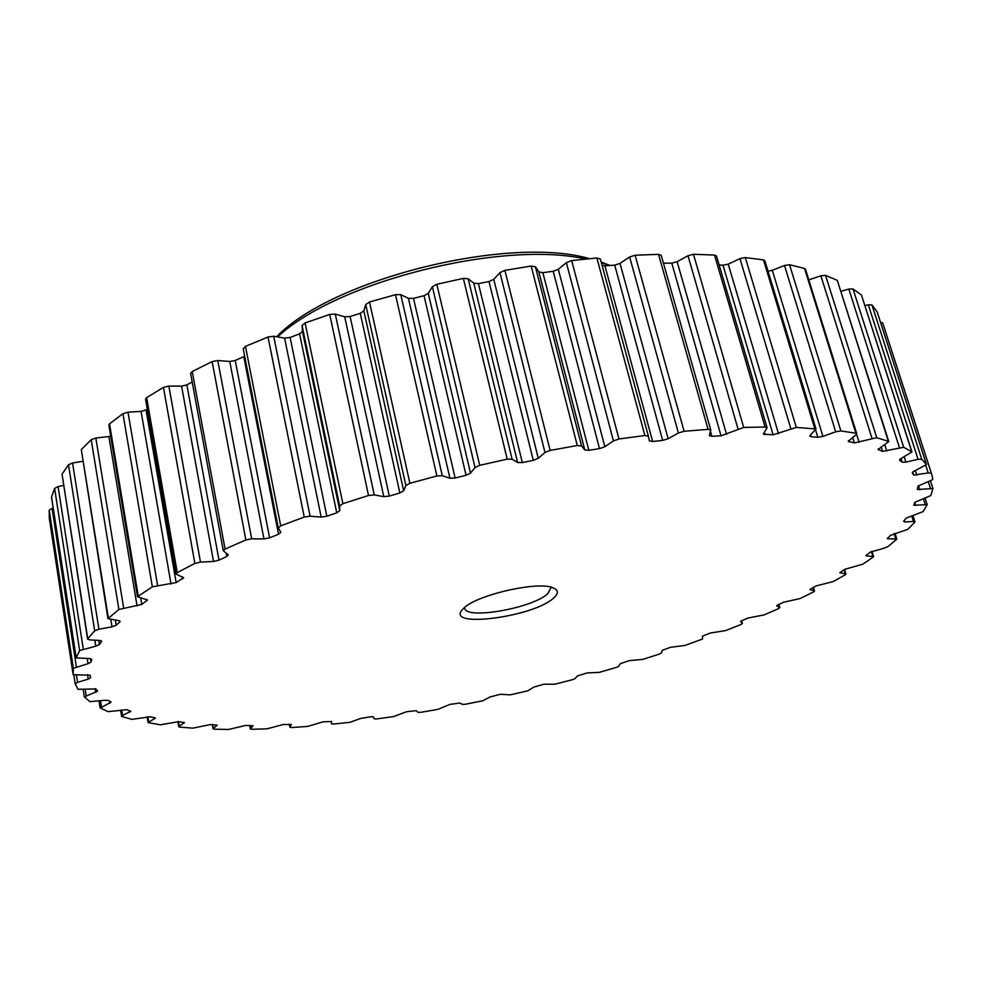 <?xml version="1.0" encoding="UTF-8"?>
<svg xmlns="http://www.w3.org/2000/svg" width="982" height="982" viewBox="0 0 982 982"><rect width="100%" height="100%" fill="white"/><g stroke="black" fill="none" stroke-linecap="round" stroke-linejoin="round"><path stroke-width="1.47" d="M884.23 548.128L887.961 546.581L896.836 539.155L887.274 538.602L890.539 535.325L907.896 529.298L914.77 522.166L913.456 521.43L904.962 521.994L903.587 521.295L906.202 518.115L923.068 511.622L927.192 504.723L913.714 505.202L914.782 502.367L930.789 495.579L932.9 488.545L917.323 489.515L917.937 486.115L932.114 479.928L932.851 479.007L931.746 474.404L931.317 473.164L928.211 472.968L913.665 475.055L912.303 472.759L913.014 471.765L926.517 464.572L921.754 459.257L918.06 459.306L905.92 462.141L902.225 462.227L899.586 460.3L900.113 459.048L911.971 451.941L903.673 447.289L882.548 451.376L878.117 449.461L888.771 441.495L876.742 437.69L854.401 442.931L848.227 441.323L856.046 434.817L856.746 433.7L855.899 433.209L840.874 430.938L835.67 431.81L822.916 436.401L817.81 437.285L811.046 436.659L809.806 436.082L810.211 435.21L816.017 428.974L796.316 427.416L773.116 434.817L763.26 434.093L766.905 428.275L765.088 426.998L743.705 427.452L721.034 435.799L711.889 436.303L709.36 435.615L710.747 430.03L708.059 429.343L684.098 431.282L678.402 433.001L668.177 438.708L662.666 440.402L652.637 441.495L649.311 440.808L648.402 436.204L644.879 435.529L618.967 438.979L613.443 440.906L604.826 446.736L599.499 448.627L588.832 450.308L584.769 449.903L581.54 445.926L577.269 445.521L550.141 450.419L544.961 452.518L538.271 458.312L533.287 460.362L522.326 462.583L517.624 462.51L512.113 459.195L507.203 459.134L479.719 465.333L475.043 467.555L470.513 473.14L466.057 475.288L455.12 478.001L449.928 478.246L442.281 475.693L436.88 475.975L409.899 483.291L405.885 485.562L403.676 490.779L399.858 492.976L389.289 496.082L383.778 496.647L374.252 494.891L368.52 495.493L342.89 503.692L339.662 505.951L339.784 510.677L336.74 512.837L326.859 516.25L321.175 517.097L310.091 516.176L304.236 517.06L280.705 525.861L278.274 527.862L280.815 532.33L278.532 534.245L269.596 537.841L263.937 538.922L251.674 538.811L245.868 539.953L225.062 549.073L223.307 550.706L228.376 554.94L226.756 556.499L218.998 560.17L213.524 561.458L200.475 562.097L194.878 563.435L177.263 572.592L176.085 573.881L176.674 574.445L183.671 577.711L176.159 582.572L152.345 586.819L137.492 596.725L147.46 600.014L141.801 604.433L118.871 609.466L107.971 618.648L118.712 620.612L120.111 621.324L119.792 621.95L116.207 625.252L112.009 626.835L98.912 629.229L94.677 630.849L87.754 638.754L89.509 639.896L99.808 640.46L101.551 641.541L99.391 644.585L95.77 646.181L79.64 650.563L76.154 657.928L89.509 658.554L91.842 659.388L91.031 662.126L88.024 663.685L73.355 668.3L73.147 674.659L90.184 675.248L90.639 677.654L88.245 679.127L77.553 682.33L75.197 683.853L77.971 689.29L95.954 688.947L97.623 691.132L84.354 696.925L89.902 701.639L104.927 700.276L108.437 700.436L111.064 702.105L100.336 708.022L108.13 711.643L126.887 709.691L130.79 711.312L122.578 715.436L122.026 716.615L131.87 719.352L150.528 716.75L155.426 718.051L148.073 722.58L160.324 724.814L178.65 721.66L184.456 722.642L179.227 726.201L178.798 726.729L179.706 727.097L192.779 728.153L210.565 724.532L217.194 725.182L213.34 728.423L214.26 729.184L228.548 729.454L245.635 725.44L253 725.772L250.312 728.939L251.773 729.295L267.043 728.828L283.282 724.507L291.31 724.52L289.899 727.245L291.642 727.552L307.71 726.41L322.98 721.844L331.609 721.524L331.327 723.82L333.389 724.078L350.046 722.286L360.529 718.48L371.11 716.688L373.418 716.885L374.142 718.799L376.523 718.971L393.61 716.565L406.671 711.704L416.258 710.661L417.976 712.306L420.64 712.343L437.997 709.36L449.817 704.425L459.748 703.026L462.412 704.376L465.321 704.278L482.813 700.767L490.153 696.925L500.452 694.274L510.235 694.863L527.702 690.849L533.938 687.056L543.954 684.196L555.002 684.196L572.334 679.716L574.949 678.66L577.502 675.898L587.04 672.94L599.29 672.351L616.328 667.429L618.562 666.483L620.366 663.623L629.376 660.616L642.731 659.413L659.339 654.086L661.537 652.87L662.163 650.342L670.583 647.285L684.957 645.456L702.498 639.061L702.486 636.127L710.281 633.046L725.575 630.591L740.87 624.577L742.441 623.472L740.588 621.692L740.944 621.066L748.051 618.009L764.156 614.904L778.53 608.607L779.806 607.588L776.787 606.029L777.081 605.293L783.44 602.273L800.22 598.517L814.004 591.68L814.188 590.845L809.917 589.544L815.944 585.959L833.276 581.553L845.428 574.691L845.453 573.77L839.856 572.764L845.023 569.253L862.724 564.184L867.99 560.759L873.612 556.659L865.854 555.714L870.248 552.191L884.23 548.128M553.762 597.915C533.852 617.126 443.729 628.824 462.718 609.294L463.394 608.595C475.288 595.19 538.357 580.669 553.222 587.899C558.5 590.133 558.672 593.472 553.762 597.915M464.621 607.477L464.707 608.153C465.615 620.084 533.165 608.091 547.87 593.558L550.927 587.776M276.642 336.765C330.995 279.465 508.332 234.968 589.531 258.683M601.193 262.071L609.932 265.459M609.527 265.484L601.389 262.808M585.837 259.052C501.716 239.878 335.414 282.165 277.661 336.936M855.899 433.209L804.589 268.491L789.553 264.723L840.874 430.938M804.589 268.491L805.461 269.154L856.746 433.7M871.967 438.279L820.891 275.795L808.8 279.87M820.891 275.795L825.555 275.365L876.742 437.69M888.293 441.114L837.278 280.336L825.555 275.365M837.278 280.336L888.771 441.495M899.414 447.596L848.829 289.076L841.083 291.273M848.829 289.076L853.027 288.966L903.673 447.289M911.762 451.695L861.41 294.944L853.027 288.966M861.41 294.944L911.971 451.941M918.06 459.306L868.309 304.788L864.946 305.574M868.309 304.788L871.967 304.972L921.754 459.257M926.468 464.474L877.098 311.748L871.967 304.972M880.523 322.292L882.671 322.857L931.317 473.164M931.746 474.404L882.671 322.857M49.296 518.165L73.147 674.622L49.284 518.128M73.355 668.3L49.21 510.174L49.284 518.091M49.21 510.174L52.083 508.394L76.351 666.717M53.163 508.099L52.083 508.394M51.616 497.616L76.179 657.719M79.64 650.563L54.624 488.398L51.543 497.125M54.624 488.398L58.098 486.606L83.274 648.942M63.597 485.415L58.098 486.606M87.607 639.172L62.05 474.159L87.754 638.754M94.677 630.849L68.495 464.756L62.05 474.159M68.495 464.756L72.558 463.001L98.912 629.229M82.709 461.319L72.558 463.001M107.971 618.648L81.297 449.584L108.351 617.973M118.871 609.466L91.216 439.678L81.297 449.584M91.216 439.678L95.831 438.021L123.646 607.883M137.075 605.968L108.879 436.524L95.831 438.021M108.879 436.524L110.721 436.18M137.492 596.725L108.855 425.034L109.518 423.868L138.204 595.755M152.345 586.819L122.934 413.68L109.518 423.868M122.934 413.68L127.991 412.17L157.586 585.321M171.015 584.008L141.064 411.397L127.991 412.17M141.064 411.397L146.036 409.948L176.159 582.572M147.288 409.101L146.036 409.948M176.085 573.881L145.557 399.146L146.637 397.624L177.263 572.592M194.878 563.435L163.429 387.399L146.637 397.624M163.429 387.399L168.843 386.098L200.475 562.097M213.524 561.458L181.572 386.147L168.843 386.098M181.572 386.147L186.862 384.907L218.998 560.17M192.177 381.986L186.862 384.907M223.307 550.706L190.606 373.455L192.226 371.527L225.062 549.073M245.868 539.953L212.124 361.572L192.226 371.527M212.124 361.572L217.746 360.529L251.674 538.811M263.937 538.922L229.751 361.462L217.746 360.529M229.751 361.462L235.226 360.48L269.596 537.841M278.532 534.245L243.781 356.613L235.226 360.48M243.781 356.613L244.653 356.147M243.266 348.905L245.463 346.376L280.705 525.861M304.236 517.06L268.012 336.998L245.463 346.376M268.012 336.998L273.696 336.261L310.091 516.176M321.175 517.097L284.596 338.115L273.696 336.261M284.596 338.115L290.107 337.44L326.859 516.25M336.74 512.837L299.596 333.855L290.107 337.44M299.596 333.855L302.456 331.364L339.784 510.677M339.662 505.951L302.063 325.521L302.456 331.364M302.063 325.521L305.095 322.931L342.89 503.692M368.52 495.493L329.719 314.449L305.095 322.931M329.719 314.449L335.292 314.068L374.252 494.891M383.778 496.647L344.719 316.83L335.292 314.068M344.719 316.83L350.095 316.499L389.289 496.082M399.858 492.976L360.259 313.332L350.095 316.499M360.259 313.332L363.856 310.864L403.676 490.779M405.885 485.562L365.721 304.555L363.856 310.864M365.721 304.555L369.514 302.002L409.899 483.291M436.88 475.975L395.488 294.686L369.514 302.002M395.488 294.686L400.779 294.686L442.281 475.693M449.928 478.246L408.414 298.332L400.779 294.686M408.414 298.332L413.496 298.356L455.12 478.001M466.057 475.288L424.04 295.705L413.496 298.356M424.04 295.705L428.275 293.336L470.513 473.14M475.043 467.555L432.362 286.732L428.275 293.336M432.362 286.732L436.806 284.289L479.719 465.333M507.203 459.134L463.344 278.385L436.806 284.289M463.344 278.385L468.168 278.765L512.113 459.195M517.624 462.51L473.79 283.197L468.168 278.765M473.79 283.197L478.406 283.602L522.326 462.583M533.287 460.362L489.011 281.552L478.406 283.602M489.011 281.552L493.762 279.33L538.271 458.312M544.961 452.518L499.948 272.628L493.762 279.33M499.948 272.628L504.883 270.357L550.141 450.419M577.269 445.521L531.164 266.036L504.883 270.357M531.164 266.036L535.399 266.797L581.54 445.926M584.769 449.903L538.836 271.904L535.399 266.797M538.836 271.904L542.862 272.677L588.832 450.308M599.499 448.627L553.21 271.278L542.862 272.677M553.21 271.278L558.316 269.277L604.826 446.736M613.443 440.906L566.369 262.636L558.316 269.277M566.369 262.636L571.659 260.598L618.967 438.979M644.879 435.529L596.872 257.984L571.659 260.598M596.872 257.984L600.37 259.052L648.39 436.168M602.101 265.398L604.924 265.84L652.637 441.495M662.666 440.402L614.707 265.115L604.924 265.84M614.707 265.115L620.01 263.385L668.177 438.708M678.402 433.001L629.634 256.989L620.01 263.385M629.634 256.989L635.108 255.234L684.098 431.282M708.059 429.343L658.529 254.35L635.108 255.234M658.529 254.35L661.23 255.369L710.747 430.03M721.034 435.799L671.786 263.139L663.451 263.176M671.786 263.139L677.126 261.715L726.557 434.363M738.022 428.913L687.989 255.713L677.126 261.715M687.989 255.713L693.464 254.277L743.705 427.452M765.088 426.998L714.503 255.062L693.464 254.277M714.503 255.062L716.492 256.007L767.052 427.661M773.116 434.817L723.022 265.238L719.106 264.919M723.022 265.238L728.239 264.133L778.493 433.651M790.805 428.582L739.962 258.647L728.239 264.133M739.962 258.647L745.301 257.554L796.316 427.416M814.667 428.373L763.48 259.911L745.301 257.554M763.48 259.911L764.855 260.721L816.017 428.974M768.047 271.192L772.282 270.345L822.916 436.401M835.67 431.81L784.495 265.484L772.282 270.345M784.495 265.484L789.553 264.723M75.184 683.717L73.871 675.137M88.245 679.127L87.545 674.634M76.473 675.235L77.553 682.33M95.77 692.384L95.18 688.603M85.201 689.315L86.183 695.686M109.874 703.407L109.518 701.136M100.545 700.866L101.453 706.709M129.784 712.171L129.538 710.686M121.694 709.974L122.578 715.436M154.739 718.738L154.555 717.633M147.901 716.762L148.748 721.905M184.015 723.169L183.867 722.31M178.454 721.635L179.227 726.201M216.948 725.575L216.826 724.912M212.664 724.642L213.34 728.423M249.821 725.428L250.422 728.681M289.371 724.213L289.923 727.097M742.38 623.374L741.631 620.685L742.441 623.472M779.659 607.428L778.8 604.433M814.188 590.845L813.182 587.432M845.453 573.77L844.238 569.732M840.138 572.285L840.359 573.022M872.851 556.364L871.39 551.602M866.333 555.063L866.615 556.021M887.998 537.694L888.379 538.922M895.756 538.836L894.136 533.692M904.41 520.239L904.962 521.994M913.456 521.43L911.726 515.98M914.733 502.514L915.678 505.509M925.24 504.429L923.362 498.549M918.551 485.746L919.839 489.797M930.396 488.152L928.309 481.671M913.665 475.055L912.695 472.023M915.298 470.587L916.783 475.202M928.211 472.968L925.817 465.566M902.225 462.227L901.034 458.496M904.213 456.802L905.92 462.141M882.548 451.376L881.149 446.92M878.264 448.946L878.534 449.817M884.757 444.662L886.783 451.045M854.401 442.931L852.683 437.371M848.595 440.513L849 441.802M856.599 434.265L859.115 442.317M817.81 437.285L815.563 429.907M810.518 434.903L811.046 436.659M764.315 432.129L765.088 434.744M710.477 431.319L711.889 436.303M226.756 556.499L226.118 553.026M182.591 578.926L182.222 576.79M146.809 600.923L146.551 599.376M140.708 597.94L141.801 604.433M112.009 626.835L110.843 619.556M119.792 621.95L119.608 620.833M115.385 620.17L116.207 625.252M95.77 646.181L94.824 640.19M101.551 641.541L101.441 640.841M98.728 640.399L99.391 644.585M88.024 663.685L87.226 658.566M90.479 658.603L91.031 662.126M601.303 262.489L603.414 263.421M600.37 259.052L648.402 436.204M73.859 675.137L75.184 683.791M83.212 689.499L84.354 696.925M99.047 701.074L100.09 707.752M877.159 311.871L926.517 464.572M120.602 710.158L121.584 716.283M147.128 716.872L148.073 722.58M177.938 721.623L178.798 726.729M212.358 724.618L213.094 728.804M249.661 725.428L250.312 728.939M289.309 724.213L289.899 727.245M895.044 533.435L896.836 539.155M912.965 515.575L914.929 521.749M925.007 497.948L927.192 504.723M930.433 480.812L932.888 488.41M243.192 348.684L278.274 527.862M778.886 604.396L779.806 607.588M813.391 587.322L814.495 591.066M844.594 569.511L845.956 574.028M51.518 497.371L76.154 657.928M871.979 551.356L873.612 556.659"/></g></svg>

